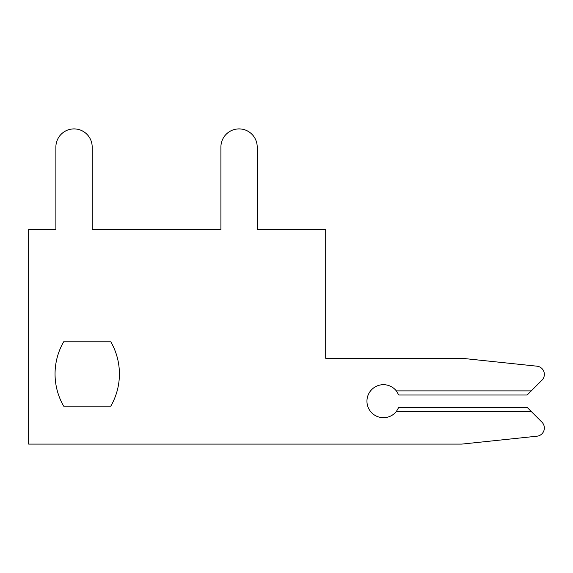 <?xml version="1.0" encoding="UTF-8"?>
<svg xmlns="http://www.w3.org/2000/svg" width="573" height="573" viewBox="0 0 573 573"><rect width="100%" height="100%" fill="white"/><g stroke="black" fill="none" stroke-linecap="round" stroke-linejoin="round"><path stroke-width="0.86" d="M55.051 373.961A64.362 64.362 0 0 0 63.675 406.142L110.79 406.142A64.362 64.362 0 0 0 110.79 341.78L63.675 341.78A64.362 64.362 0 0 0 63.675 406.142L110.79 406.142L63.675 406.142A64.362 64.362 0 0 1 55.051 373.961A64.362 64.362 0 0 0 63.675 406.142A64.362 64.362 0 0 1 55.051 373.961A64.362 64.362 0 0 0 63.675 406.142A64.362 64.362 0 0 1 55.051 373.961A64.362 64.362 0 0 0 63.675 406.142A64.362 64.362 0 0 1 55.051 373.961A64.362 64.362 0 0 0 63.675 406.142A64.362 64.362 0 0 1 55.051 373.961A64.362 64.362 0 0 0 63.675 406.142A64.362 64.362 0 0 1 55.051 373.961A64.362 64.362 0 0 0 63.675 406.142A64.362 64.362 0 0 1 55.051 373.961A64.362 64.362 0 0 0 63.675 406.142A64.362 64.362 0 0 1 55.051 373.961A64.362 64.362 0 0 0 63.675 406.142A64.362 64.362 0 0 1 55.051 373.961A64.362 64.362 0 0 0 63.675 406.142A64.362 64.362 0 0 1 55.051 373.961A64.362 64.362 0 0 0 63.675 406.142A64.362 64.362 0 0 1 55.051 373.961A64.362 64.362 0 0 0 63.675 406.142A64.362 64.362 0 0 1 55.051 373.961A64.362 64.362 0 0 0 63.675 406.142A64.362 64.362 0 0 1 55.051 373.961A64.362 64.362 0 0 0 63.675 406.142A64.362 64.362 0 0 1 55.051 373.961A64.362 64.362 0 0 0 63.675 406.142A64.362 64.362 0 0 1 55.051 373.961A64.362 64.362 0 0 0 63.675 406.142A64.362 64.362 0 0 1 55.051 373.961A64.362 64.362 0 0 0 63.675 406.142A64.362 64.362 0 0 1 55.051 373.961A64.362 64.362 0 0 0 63.675 406.142A64.362 64.362 0 0 1 63.675 341.78A64.362 64.362 0 0 0 55.051 373.961A64.362 64.362 0 0 1 63.675 341.78A64.362 64.362 0 0 0 55.051 373.961A64.362 64.362 0 0 1 63.675 341.78A64.362 64.362 0 0 0 55.051 373.961A64.362 64.362 0 0 1 63.675 341.78A64.362 64.362 0 0 0 55.051 373.961A64.362 64.362 0 0 1 63.675 341.78A64.362 64.362 0 0 0 55.051 373.961A64.362 64.362 0 0 1 63.675 341.78A64.362 64.362 0 0 0 55.051 373.961A64.362 64.362 0 0 1 63.675 341.78A64.362 64.362 0 0 0 55.051 373.961A64.362 64.362 0 0 1 63.675 341.78A64.362 64.362 0 0 0 55.051 373.961A64.362 64.362 0 0 1 63.675 341.78A64.362 64.362 0 0 0 55.051 373.961A64.362 64.362 0 0 1 63.675 341.78A64.362 64.362 0 0 0 55.051 373.961A64.362 64.362 0 0 1 63.675 341.78A64.362 64.362 0 0 0 55.051 373.961A64.362 64.362 0 0 1 63.675 341.78A64.362 64.362 0 0 0 55.051 373.961A64.362 64.362 0 0 1 63.675 341.78A64.362 64.362 0 0 0 55.051 373.961A64.362 64.362 0 0 1 63.675 341.78A64.362 64.362 0 0 0 55.051 373.961A64.362 64.362 0 0 1 63.675 341.78A64.362 64.362 0 0 0 55.051 373.961A64.362 64.362 0 0 1 63.675 341.78A64.362 64.362 0 0 0 55.051 373.961A64.362 64.362 0 0 1 63.675 341.78A64.362 64.362 0 0 0 55.051 373.961A64.362 64.362 0 0 1 63.675 341.78A64.362 64.362 0 0 0 55.051 373.961M531.278 390.879L541.936 380.221A8.251 8.251 0 0 0 536.958 366.183L461.838 358.283L325.693 358.283L325.693 229.565L257.205 229.565L257.205 147.053A18.15 18.15 0 0 0 239.056 128.904A18.15 18.15 0 0 0 220.906 147.053L220.906 229.565L92.181 229.565L92.181 147.053A18.15 18.15 0 0 0 74.032 128.904A18.15 18.15 0 0 0 55.882 147.053L55.882 229.565L28.65 229.565L28.65 444.096L461.838 444.096L536.958 436.203A8.251 8.251 0 0 0 541.936 422.165L527.153 407.382L398.751 407.382L396.337 411.507A16.502 16.502 0 0 1 372.221 413.283A16.502 16.502 0 0 1 372.221 389.103A16.502 16.502 0 0 1 396.337 390.879L398.751 395.005L527.153 395.005L541.936 380.221L531.278 390.879L541.936 380.221L531.278 390.879L541.936 380.221L531.278 390.879L541.936 380.221L531.278 390.879L541.936 380.221L531.278 390.879L541.936 380.221L531.278 390.879L541.936 380.221L531.278 390.879L541.936 380.221L531.278 390.879L541.936 380.221L531.278 390.879L541.936 380.221L531.278 390.879L541.936 380.221L531.278 390.879L541.936 380.221L531.278 390.879L541.936 380.221L531.278 390.879L541.936 380.221L531.278 390.879L541.936 380.221L531.278 390.879L541.936 380.221L531.278 390.879L541.936 380.221L531.278 390.879L541.936 380.221L531.278 390.879L396.337 390.879M110.79 341.78L63.675 341.78L110.79 341.78M257.205 229.565L257.205 147.053L257.205 229.565M220.906 147.053L220.906 229.565L92.181 229.565L92.181 147.053L92.181 229.565L92.181 147.053L92.181 229.565L92.181 147.053L92.181 229.565L92.181 147.053L92.181 229.565L92.181 147.053L92.181 229.565L92.181 147.053L92.181 229.565L92.181 147.053L92.181 229.565L92.181 147.053L92.181 229.565L92.181 147.053L92.181 229.565L92.181 147.053L92.181 229.565L92.181 147.053L92.181 229.565L92.181 147.053L92.181 229.565L92.181 147.053L92.181 229.565L92.181 147.053L92.181 229.565L92.181 147.053L92.181 229.565L92.181 147.053L92.181 229.565L92.181 147.053L92.181 229.565L92.181 147.053L92.181 229.565L220.906 229.565L92.181 229.565L220.906 229.565L92.181 229.565L220.906 229.565L92.181 229.565L220.906 229.565L92.181 229.565L220.906 229.565L92.181 229.565L220.906 229.565L92.181 229.565L220.906 229.565L92.181 229.565L220.906 229.565L92.181 229.565L220.906 229.565L92.181 229.565L220.906 229.565L92.181 229.565L220.906 229.565L92.181 229.565L220.906 229.565L92.181 229.565L220.906 229.565L92.181 229.565L220.906 229.565L92.181 229.565L220.906 229.565L92.181 229.565L220.906 229.565L92.181 229.565L220.906 229.565L92.181 229.565L220.906 229.565L220.906 147.053M55.882 147.053L55.882 229.565L55.882 147.053M461.838 444.096L536.958 436.203L461.838 444.096M531.278 411.507L396.337 411.507"/></g></svg>
